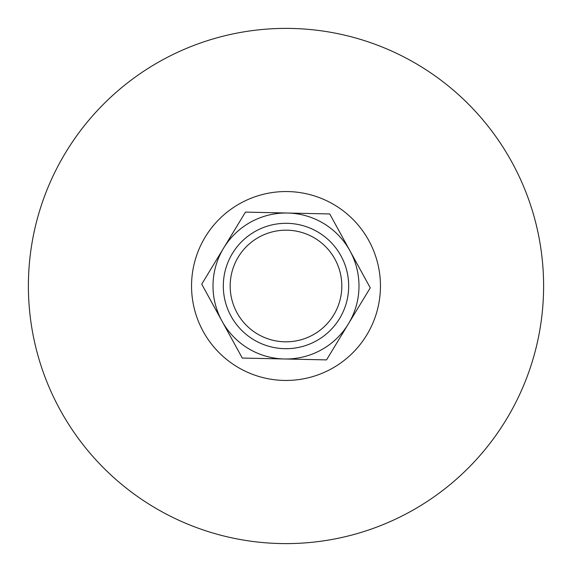 <?xml version="1.0" encoding="UTF-8"?>
<svg xmlns="http://www.w3.org/2000/svg" width="572" height="572" viewBox="0 0 572 572"><rect width="100%" height="100%" fill="white"/><g stroke="black" fill="none" stroke-linecap="round" stroke-linejoin="round"><path stroke-width="0.86" d="M196.396 256.12A94.459 94.459 0 0 0 256.12 375.604A94.459 94.459 0 0 0 375.604 315.88A94.459 94.459 0 0 0 315.88 196.396A94.459 94.459 0 0 0 196.396 256.12M41.62 204.504A257.615 257.615 0 0 0 204.504 530.38A257.615 257.615 0 0 0 530.38 367.496A257.615 257.615 0 0 0 367.496 41.62A257.615 257.615 0 0 0 41.62 204.504M341.806 287.223A55.813 55.813 0 0 1 284.777 341.806A55.813 55.813 0 0 1 230.194 284.777A55.813 55.813 0 0 1 287.223 230.194A55.813 55.813 0 0 1 341.806 287.223M348.67 287.373A62.684 62.684 0 0 0 255.856 231.038A62.684 62.684 0 0 0 253.475 339.589A62.684 62.684 0 0 0 348.67 287.373M284.398 358.973A72.987 72.987 0 0 0 349.993 250.901A72.987 72.987 0 0 0 223.602 248.126A72.987 72.987 0 0 0 284.398 358.973L242.271 358.051L201.737 284.155L245.467 212.105L329.729 213.949L370.263 287.845L326.533 359.895L284.398 358.973"/></g></svg>
